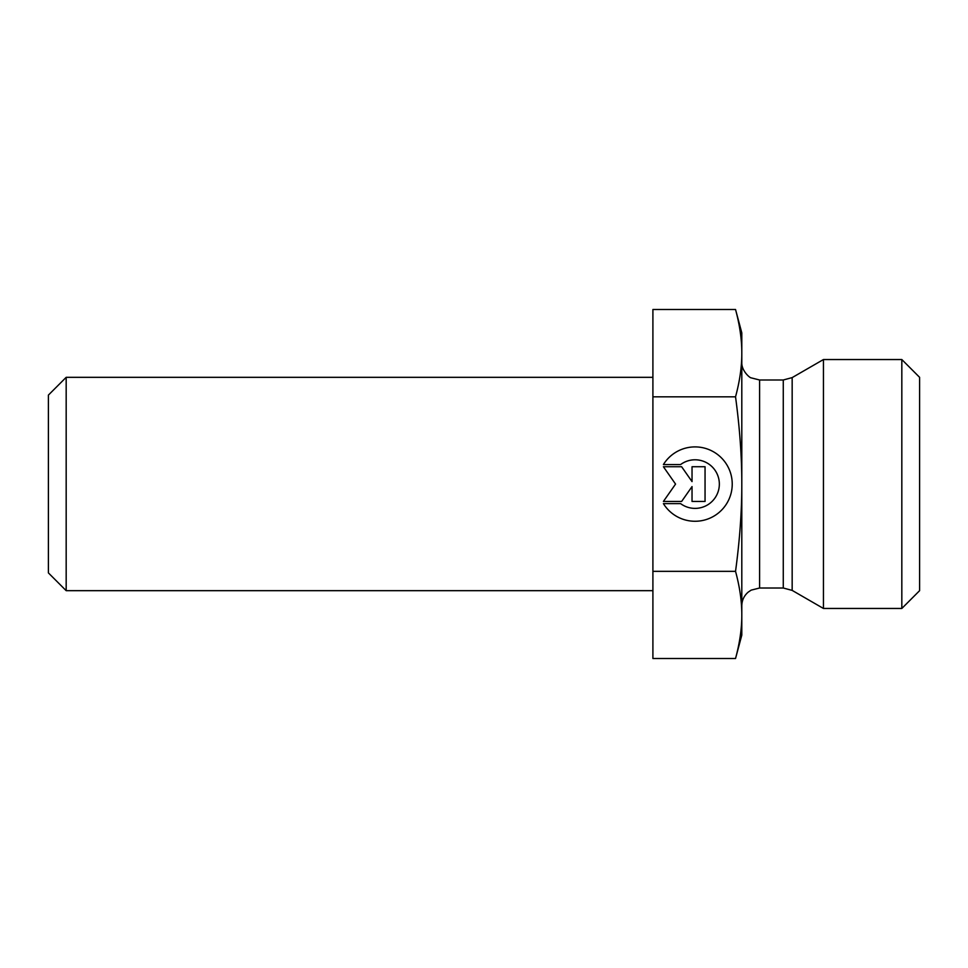 <?xml version="1.0" encoding="UTF-8"?>
<svg xmlns="http://www.w3.org/2000/svg" width="968" height="968" viewBox="0 0 968 968"><rect width="100%" height="100%" fill="white"/><g stroke="black" fill="none" stroke-linecap="round" stroke-linejoin="round"><path stroke-width="1.45" d="M66.175 377.326L48.4 395.101L48.4 572.899L66.175 590.674L66.175 377.326L652.904 377.326M663.407 464.555L680.589 464.555L663.407 464.555A37.183 37.183 0 0 1 732.231 484.085A37.183 37.183 0 0 1 663.407 503.614A37.183 37.183 180 0 0 732.231 484.085M680.589 464.567L680.589 464.555A24.297 24.297 0 0 1 719.345 484.085L719.345 484.085A24.297 24.297 180 0 0 680.589 464.567M663.407 503.614L680.589 503.614A24.297 24.297 180 0 0 719.345 484.085M692.035 466.733L705.055 466.733L705.055 501.448L692.035 501.448L692.035 486.577L681.629 501.448L663.407 501.448L675.555 484.085L663.407 466.733L681.629 466.733L692.035 481.604L692.035 466.733L692.035 481.604M663.407 466.733L675.555 484.085M663.407 501.448L681.629 501.448L692.035 486.577M692.035 501.448L705.055 501.448L705.055 466.733M735.535 309.494L741.803 332.871L741.803 484C741.839 457.077 739.758 428.025 735.535 396.832C739.758 381.211 741.851 366.654 741.803 353.163C741.851 339.671 739.758 325.115 735.535 309.494L652.904 309.494L652.904 658.506L735.535 658.506L741.803 635.129L741.803 614.922C741.851 601.467 739.758 586.935 735.535 571.338C739.758 540.12 741.851 511.043 741.803 484.085L741.803 614.922C741.851 628.389 739.758 642.909 735.535 658.506M652.904 571.338L735.535 571.338M792.163 590.395L823.441 608.461L823.441 359.539L792.163 377.605L783.269 379.988L783.269 588.012L792.163 590.395L792.163 377.605M901.825 608.461L919.6 590.674L919.6 377.326L901.825 359.539L901.825 608.461L823.441 608.461M652.904 396.832L735.535 396.832M783.269 588.012L759.59 588.012L759.59 379.988L783.269 379.988M66.175 590.674L652.904 590.674M759.59 379.988L751.144 377.859C749.97 378.064 741.294 370.768 741.803 362.214M759.59 588.012L751.144 590.141L748.252 592.089C744.065 595.695 741.911 600.269 741.803 605.786M901.825 359.539L823.441 359.539"/></g></svg>
